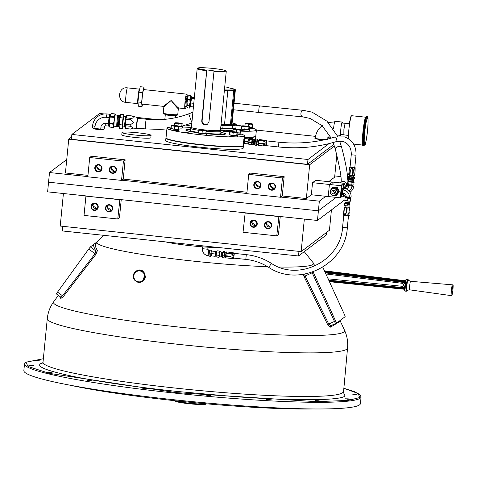 <?xml version="1.0" encoding="UTF-8"?>
<svg xmlns="http://www.w3.org/2000/svg" width="477" height="477" viewBox="0 0 477 477"><rect width="100%" height="100%" fill="white"/><g stroke="black" fill="none" stroke-linecap="round" stroke-linejoin="round"><path stroke-width="0.72" d="M165.68 241.905A34.064 2.91 5.6 0 0 219.7 247.635M94.917 203.625A3.19 3.166 53 0 1 96.533 209.337A3.19 3.166 53 0 1 91.554 207.638A3.19 3.166 53 0 1 94.917 203.625M93.611 203.762A3.19 3.166 -127 0 0 97.248 208.586M109.376 205.158A3.19 3.166 53 0 1 110.986 210.876A3.19 3.166 53 0 1 106.007 209.17A3.19 3.166 53 0 1 109.376 205.158M108.064 205.295A3.19 3.166 -127 0 0 111.701 210.118M253.931 220.493A3.19 3.166 53 0 1 255.547 226.205A3.19 3.166 53 0 1 250.568 224.5A3.19 3.166 53 0 1 253.931 220.493M252.625 220.624A3.19 3.166 -127 0 0 256.262 225.448M268.39 222.026A3.19 3.166 53 0 1 270 227.738A3.19 3.166 53 0 1 265.021 226.032A3.19 3.166 53 0 1 268.39 222.026M267.078 222.163A3.19 3.166 -127 0 0 270.715 226.98M326.566 232.424L326.31 235.012L298.513 255.988L62.404 230.951L62.857 226.331M298.513 255.988L298.966 251.373M331.432 209.916L329.44 230.26L301.148 251.606L60.221 226.05L63.411 193.525M304.338 219.074L301.148 251.606M280.243 216.516L278.473 234.577L276.767 235.865L243.037 232.287L245.172 212.802L317.455 220.463L344.889 199.762M121.236 199.654L119.465 217.709L117.753 218.997L84.024 215.419L85.92 196.119L119.894 199.511L117.753 218.997M87.834 176.609L49.507 172.543L48.559 182.196L318.397 210.816L336.196 197.383L318.397 210.816L48.559 182.196L47.617 191.849L86.164 195.934M119.894 199.511L245.172 212.802M278.902 216.379L276.767 235.865M71.61 137.03L68.736 139.195L309.662 164.75L306.353 198.527L311.356 194.753L325.815 196.285L319.346 201.163L317.455 220.463M85.92 196.119L119.649 199.696M244.934 212.986L278.663 216.558M267.722 228.811A3.649 3.619 53 0 1 265.88 222.276A3.649 3.619 53 0 1 271.574 224.226A3.649 3.619 53 0 1 267.722 228.811M270.542 227.219L266.106 223.957L266.804 222.264M253.269 227.273A3.649 3.619 53 0 1 251.421 220.744A3.649 3.619 53 0 1 257.115 222.693A3.649 3.619 53 0 1 253.269 227.273M256.083 225.687L251.653 222.425L252.351 220.732M108.708 211.943A3.649 3.619 53 0 1 106.866 205.414A3.649 3.619 53 0 1 112.56 207.358A3.649 3.619 53 0 1 108.708 211.943M111.529 210.351L107.092 207.09L107.79 205.402M94.255 210.411A3.649 3.619 53 0 1 92.413 203.876A3.649 3.619 53 0 1 98.101 205.825A3.649 3.619 53 0 1 94.255 210.411M97.075 208.819L92.639 205.557L93.337 203.864M175.208 400.746A15.813 1.353 5.6 0 0 189.095 403.196A15.813 1.353 5.6 0 0 206.106 403.775M175.119 400.734L175.512 401.211A15.234 1.3 5.6 0 0 189.101 403.733A15.234 1.3 5.6 0 0 205.718 404.174L206.195 403.781M220.487 130.173L220.976 131.247A15.204 1.3 -174.4 0 1 220.988 131.312A15.204 1.3 -174.4 0 1 206.374 131.187M225.669 70.775L226.193 71.407A14.596 1.246 -174.4 0 1 226.235 71.514L220.481 130.203A14.596 1.246 -174.4 0 1 204.49 129.887A14.596 1.246 -174.4 0 1 191.426 127.359L197.18 68.67A14.596 1.246 -174.4 0 1 197.245 68.569L197.883 68.05A14.012 1.198 -174.4 0 1 213.171 68.455A14.012 1.198 -174.4 0 1 225.669 70.775A14.012 1.198 -174.4 0 1 214.03 70.918L209.004 121.635L207.561 124.187L204.979 124.908C202.814 124.449 201.741 123.102 201.759 120.866L206.672 70.775A14.596 1.246 -174.4 0 1 197.18 68.67M226.235 71.514A14.596 1.246 -174.4 0 1 213.917 71.544M206.672 70.775L206.791 70.155A14.012 1.198 -174.4 0 1 197.883 68.05M206.791 70.155L202.135 120.586A3.655 3.625 -127 0 0 207.757 124.026M199.177 129.988L198.831 130.31A15.204 1.3 -174.4 0 1 190.717 128.349A15.204 1.3 -174.4 0 1 190.74 128.283L191.432 127.323M207.101 69.916L214.03 70.918M151.072 135.343L150.839 137.758A14.596 1.246 -174.4 0 1 150.762 137.865A14.596 1.246 -174.4 0 1 135.516 137.501A14.596 1.246 -174.4 0 1 121.778 134.908L122.017 132.493A14.596 1.246 -174.4 0 1 122.088 132.385A14.596 1.246 -174.4 0 1 137.34 132.743A14.596 1.246 -174.4 0 1 151.072 135.343A14.596 1.246 -174.4 0 1 151 135.45A14.596 1.246 -174.4 0 1 135.754 135.092A14.596 1.246 -174.4 0 1 122.017 132.493M255.791 136.082A38.929 3.327 -174.4 0 1 255.851 136.309L255.612 138.718A38.929 3.327 -174.4 0 1 255.416 139.01A38.929 3.327 -174.4 0 1 253.901 139.505M255.851 136.309A38.929 3.327 -174.4 0 1 255.654 136.595A38.929 3.327 -174.4 0 1 244.141 137.531M243.353 145.467A38.929 3.327 -174.4 0 1 243.413 145.694A38.929 3.327 -174.4 0 1 243.216 145.98A38.929 3.327 -174.4 0 1 202.552 145.026A38.929 3.327 -174.4 0 1 165.924 138.091A38.929 3.327 -174.4 0 1 166.032 137.889M243.413 145.694L243.175 148.103A38.929 3.327 -174.4 0 1 242.984 148.395A38.929 3.327 -174.4 0 1 202.32 147.435A38.929 3.327 -174.4 0 1 165.686 140.506L165.924 138.091M98.083 171.356A3.19 3.166 -127 0 0 101.452 167.344A3.19 3.166 -127 0 0 96.473 165.638A3.19 3.166 -127 0 0 98.083 171.356M97.397 165.161A3.19 3.166 -127 0 0 101.035 169.979M112.542 172.889A3.19 3.166 -127 0 0 115.905 168.876A3.19 3.166 -127 0 0 110.926 167.177A3.19 3.166 -127 0 0 112.542 172.889M111.851 166.694A3.19 3.166 -127 0 0 115.488 171.517M257.097 188.218A3.19 3.166 -127 0 0 260.46 184.211A3.19 3.166 -127 0 0 255.481 182.506A3.19 3.166 -127 0 0 257.097 188.218M256.405 182.023A3.19 3.166 -127 0 0 260.043 186.847M271.55 189.751A3.19 3.166 -127 0 0 274.919 185.744A3.19 3.166 -127 0 0 269.94 184.039A3.19 3.166 -127 0 0 271.55 189.751M270.864 183.556A3.19 3.166 -127 0 0 274.502 188.379M331.163 138.02L327.8 137.662M315.536 136.362L256.387 130.084M158.555 119.709L137.006 117.425M126.226 116.281L124.056 116.054M120.353 115.661L117.336 115.339M110.414 114.605L109.841 114.546M104.308 113.955L99.663 113.466L71.866 134.442L307.975 159.485L328.981 143.631M307.975 159.485L307.498 164.309L71.389 139.266L71.866 134.442M307.498 164.309L333.864 144.418M309.662 164.75L334.413 146.075M311.356 194.753L312.542 182.685L315.708 180.294L332.576 182.083L329.404 184.474L312.542 182.685M328.689 181.671L334.639 177.182L336.816 155.043M89.706 157.517L123.436 161.095L121.54 180.395L87.81 176.818L89.706 157.517L91.411 156.229L125.141 159.807L123.251 179.108L246.967 192.231M284.155 176.669L282.444 177.957L280.554 197.257L246.824 193.68L248.714 174.379L250.425 173.091L284.155 176.669L282.259 195.969L306.353 198.527M68.736 139.195L65.427 172.972L87.953 175.363M325.815 196.285L328.224 196.542L329.404 184.474L332.576 182.083L344.621 183.359L341.454 185.756L340.268 197.818L341.77 196.685M319.346 201.163L280.798 197.079L282.259 195.969M334.765 175.935L340.936 176.585M347.596 177.295L348.317 177.372M349.355 178.523L347.709 179.763M123.436 161.095L125.141 159.807M49.507 172.543L66.744 159.539M248.714 174.379L282.444 177.957M246.842 193.477L121.784 180.211L123.251 179.108M271.508 190.204A3.649 3.619 53 0 1 269.666 183.675A3.649 3.619 53 0 1 275.354 185.619A3.649 3.619 53 0 1 271.508 190.204M274.329 188.612L269.893 185.356L270.59 183.663M257.049 188.671A3.649 3.619 53 0 1 255.207 182.142A3.649 3.619 53 0 1 260.901 184.086A3.649 3.619 53 0 1 257.049 188.671M259.87 187.079L255.433 183.818L256.131 182.131M112.494 173.342A3.649 3.619 53 0 1 110.652 166.807A3.649 3.619 53 0 1 116.346 168.757A3.649 3.619 53 0 1 112.494 173.342M115.315 171.75L110.879 168.488L111.576 166.795M98.041 171.809A3.649 3.619 53 0 1 96.199 165.275A3.649 3.619 53 0 1 101.887 167.224A3.649 3.619 53 0 1 98.041 171.809M100.856 170.217L96.426 166.956L97.123 165.263M139.373 128.265A6.398 0.549 -174.4 0 1 137.036 128.331M324.229 139.844A6.398 0.549 -174.4 0 1 314.921 138.443A6.398 0.549 -174.4 0 1 314.951 138.396A6.398 0.549 -174.4 0 1 315.249 138.306M93.641 128.45A4.645 0.399 -174.4 0 0 97.791 129.231A4.645 0.399 -174.4 0 0 102.865 129.356A4.645 0.399 -174.4 0 0 102.877 129.333A5.11 0.435 -174.4 0 1 103.324 129.553A5.11 0.435 -174.4 0 1 103.3 129.595A5.11 0.435 -174.4 0 1 97.964 129.464A5.11 0.435 -174.4 0 1 93.152 128.557A5.11 0.435 -174.4 0 1 93.182 128.522A5.11 0.435 -174.4 0 1 93.629 128.42A4.645 0.399 -174.4 0 0 93.641 128.45L93.414 128.045M236.127 125.534L239.585 126L236.103 125.785M244.17 137.239A38.858 3.321 5.6 0 0 255.803 136.017L256.393 130.03A38.858 3.321 5.6 0 0 252.888 128.277M220.517 129.839A38.858 3.321 5.6 0 0 233.038 130.793M240.629 131.157A38.858 3.321 5.6 0 0 256.393 130.03M241.952 126A38.858 3.321 5.6 0 0 236.169 125.105M185.917 125.04A38.858 3.321 5.6 0 0 191.545 126.149M236.133 125.493L239.967 126.035L236.097 125.827M190.615 129.368A19.986 1.705 5.6 0 0 185.768 130.09A19.986 1.705 5.6 0 0 198.277 132.827M186.03 132.236L183.776 132.195L187.866 132.594L186.03 132.236M225.669 131.354L223.421 131.306L225.257 131.664L227.511 131.712L225.669 131.354M220.553 130.328A38.858 3.321 -174.4 0 1 229.896 131.718M240.807 133.989A38.858 3.321 -174.4 0 1 244.313 135.742A38.858 3.321 -174.4 0 1 201.747 134.89A38.858 3.321 -174.4 0 1 166.974 128.158A38.858 3.321 -174.4 0 1 171.213 127.085M166.974 128.158L166.026 137.811A38.858 3.321 5.6 0 0 200.805 144.543A38.858 3.321 5.6 0 0 243.371 145.396L243.622 142.838M206.577 133.757A19.986 1.705 5.6 0 0 225.502 133.983A19.986 1.705 5.6 0 0 220.887 132.332M182.464 127.025A38.858 3.321 -174.4 0 1 191.337 127.46M225.71 131.324L227.887 131.747L223.045 131.27L225.71 131.324M186.066 132.212L188.242 132.63L183.401 132.159L186.066 132.212M243.455 142.814L243.401 141.001M243.795 140.703L243.854 138.896M221.06 124.312A4.865 0.417 5.6 0 0 224.518 124.473L230.427 124.342A4.865 0.417 5.6 0 0 231.315 124.229L232.031 123.686A4.865 0.417 5.6 0 0 232.055 123.65A4.865 0.417 5.6 0 0 232.037 123.615M221 124.891L232.049 124.795C236.097 124.694 236.717 124.229 233.909 123.394L232.132 122.905M220.63 128.665A4.573 0.394 5.6 0 0 222.765 128.742L232.144 128.593A18.251 1.556 5.6 0 0 235.882 128.021L236.193 124.879A18.251 1.556 5.6 0 1 232.454 125.451L232.144 128.593M361.089 396.936L359.908 394.652L354.602 391.742L343.613 388.177L358.227 393.537L359.724 397.55L348.317 400.412L316.233 401.658L176.132 392.619L49.381 373.378L27.994 366.467L25.955 362.18L43.347 358.746L25.543 362.299L24.506 363.933L23.85 370.587A169.102 14.441 -174.4 0 0 175.196 399.881A169.102 14.441 -174.4 0 0 360.439 403.59L361.089 396.936A169.102 14.441 -174.4 0 1 360.278 398.164A169.102 14.441 -174.4 0 1 175.846 393.221A169.102 14.441 -174.4 0 1 24.506 363.933M43.025 362.58L40.587 363.707C36.145 366.652 47.36 370.963 74.233 376.645C101.184 382.041 135.504 386.972 177.188 391.456L234.445 396.602C253.985 398.033 272.272 398.999 289.312 399.487C322.869 400.203 341.454 399.052 345.074 396.035L343.273 392.058M312.626 408.95A150.851 12.885 -174.4 0 1 176.788 400.913A150.851 12.885 -174.4 0 1 69.708 385.13M142.784 281.317L142.283 281.615M142.027 281.74L141.586 281.919M141.264 282.026L140.852 282.134M140.459 282.205L140.101 282.241M135.975 271.246L140.375 269.946L145.02 274.466L142.569 281.502L138.396 282.611L134.478 279.874M134.353 279.641L134.162 279.254M58.349 295.358L53.722 301.72A146.278 12.497 5.6 0 0 184.396 327.663A146.278 12.497 5.6 0 0 343.935 331.938A146.278 12.497 5.6 0 0 344.513 330.233L340.179 320.866L339.284 321.874L330.448 327.139L327.651 324.569L304.016 276.547L303.336 274.347M37.462 360.851L35.149 360.403L40.295 360.91L37.462 360.851M31.088 365.662L28.775 365.215L31.607 365.275L33.921 365.722L31.088 365.662M49.298 372.662L46.99 372.215L52.13 372.722L49.298 372.662M89.33 380.789L87.017 380.342L89.849 380.396L92.156 380.843L89.33 380.789M145.08 388.803L142.766 388.356L145.598 388.409L147.906 388.856L145.08 388.803M208.061 395.481L205.748 395.034L210.894 395.54L208.061 395.481M268.688 399.809L266.381 399.362L271.52 399.869L268.688 399.809M317.736 401.133L315.422 400.686L318.254 400.74L320.568 401.193L317.736 401.133M347.727 399.243L345.414 398.796L348.246 398.855L350.559 399.303L347.727 399.243M354.101 394.437L351.787 393.984L356.933 394.491L354.101 394.437M97.481 241.553L94.506 243.801L96.133 243.55C94.667 244.069 95.096 246.436 97.409 250.646L95.841 254.468L63.358 296.539L60.776 298.542L60.007 296.581M95.841 254.468L95.054 253.728L95.817 250.926C93.438 246.621 92.997 244.242 94.506 243.801L90.362 246.925L88.698 249.066L56.286 293.826M313.115 271.854A2.433 0.298 65.6 0 0 313.306 272.272L312.202 272.772A2.433 0.298 65.6 0 1 311.976 272.248A2.433 0.298 65.6 0 0 312.202 272.772L334.455 321.432A2.433 0.298 65.6 0 0 335.707 323.466A2.433 0.298 65.6 0 0 335.713 323.46A2.433 0.298 65.6 0 0 335.713 323.46L330.919 325.63A1.169 1.085 -118.5 0 0 330.877 325.654L330.877 325.654A1.169 1.085 -118.5 0 0 330.448 327.139M90.362 246.925L95.817 250.926A1.169 1.115 148.3 0 0 97.409 250.646M304.702 274.12L305.071 276.004L304.016 276.547M313.306 272.272L335.558 320.932L334.455 321.432L312.202 272.772L305.071 276.004L328.742 324.02L327.651 324.569M335.558 320.932A2.433 0.298 65.6 0 0 336.804 322.965L335.713 323.46A2.433 0.298 65.6 0 1 334.455 321.432L328.742 324.02L330.877 325.654M60.668 297.052A1.169 1.133 -25.2 0 1 60.901 297.38A1.169 1.133 -25.2 0 1 60.907 297.38A1.169 1.133 -25.2 0 1 60.776 298.542M60.901 297.38L60.531 296.938L62.553 295.788L63.358 296.539M57.461 292.055L62.553 295.788L95.054 253.728L88.698 249.066M96.271 243.21L94.506 243.801M240.372 132.737A4.245 0.364 -174.4 0 1 240.909 132.97A4.245 0.364 -174.4 0 1 237.29 132.976M237.17 134.18A4.245 0.364 5.6 0 0 240.79 134.174L240.909 132.97M236.956 135.313A4.245 0.364 -174.4 0 1 237.492 135.546A4.245 0.364 -174.4 0 1 232.842 135.456A4.245 0.364 -174.4 0 1 229.038 134.717A4.245 0.364 -174.4 0 1 229.503 134.597M229.038 134.717L228.918 135.921A4.245 0.364 5.6 0 0 232.722 136.66A4.245 0.364 5.6 0 0 237.373 136.75L237.492 135.546M206.04 133.5A4.245 0.364 -174.4 0 1 206.577 133.739A4.245 0.364 -174.4 0 1 201.92 133.643A4.245 0.364 -174.4 0 1 198.122 132.91A4.245 0.364 -174.4 0 1 198.587 132.791M198.122 132.91L198.003 134.115A4.245 0.364 5.6 0 0 201.807 134.848A4.245 0.364 5.6 0 0 206.458 134.943L206.577 133.739M178.535 129.118A4.245 0.364 -174.4 0 1 179.072 129.35A4.245 0.364 -174.4 0 1 174.421 129.255A4.245 0.364 -174.4 0 1 170.617 128.522A4.245 0.364 -174.4 0 1 171.082 128.402M170.617 128.522L170.498 129.726A4.245 0.364 5.6 0 0 174.302 130.465A4.245 0.364 5.6 0 0 178.953 130.555L179.072 129.35M181.946 126.542A4.245 0.364 -174.4 0 1 182.488 126.775A4.245 0.364 -174.4 0 1 178.869 126.781M178.75 127.985A4.245 0.364 5.6 0 0 182.369 127.979L182.488 126.775M252.482 127.031A4.245 0.364 -174.4 0 1 252.983 127.258A4.245 0.364 -174.4 0 1 249.465 127.27M249.346 128.48A4.245 0.364 5.6 0 0 252.87 128.462L252.983 127.258M249.066 129.607A4.245 0.364 -174.4 0 1 249.572 129.833A4.245 0.364 -174.4 0 1 244.916 129.744A4.245 0.364 -174.4 0 1 241.118 129.005A4.245 0.364 -174.4 0 1 241.487 128.897M241.118 129.005L240.998 130.209A4.245 0.364 5.6 0 0 244.796 130.948A4.245 0.364 5.6 0 0 249.453 131.038L249.572 129.833M190.746 123.442A4.245 0.364 -174.4 0 1 191.152 123.638A4.245 0.364 -174.4 0 1 189.81 123.77M186.734 124.789A4.245 0.364 5.6 0 0 191.033 124.843L191.152 123.638M341.204 134.448A6.714 0.62 -83.9 0 1 340.775 135.408A6.714 0.62 -83.9 0 1 340.811 129.237A6.714 0.62 -83.9 0 1 342.194 122.052L334.967 121.283A6.714 0.62 96.1 0 0 333.584 128.468A6.714 0.62 96.1 0 0 333.53 129.028M342.194 122.052A6.714 0.62 -83.9 0 1 342.408 123.078M362.848 145.086A14.012 1.288 -83.9 0 1 362.919 132.212A14.012 1.288 -83.9 0 1 362.925 132.141A14.012 1.288 -83.9 0 1 365.805 117.217M364.75 132.403L364.762 132.332C365.328 125.821 366.247 120.86 367.523 117.443C368.268 119.387 368.286 123.668 367.558 130.287L367.552 130.364C366.986 136.869 366.062 141.83 364.792 145.246C364.04 143.309 364.029 139.028 364.75 132.403M343.863 134.824L343.893 129.488L345.086 123.269M110.205 115.285A5.169 0.477 96.1 0 0 109.299 120.633A5.169 0.477 96.1 0 0 109.161 125.165M110.175 115.374L109.752 115.327A4.877 0.447 96.1 0 0 108.75 120.55A4.877 0.447 96.1 0 0 108.72 125.028L109.144 125.069M109.913 115.345L109.817 114.259L107.021 113.967A13.267 13.159 -127 0 0 92.598 125.725L92.395 127.753L94.834 128.456L100.742 129.082L104.213 129.005L104.415 126.977A1.33 1.324 53 0 1 105.864 125.797L108.655 126.095L108.911 125.046M92.598 125.725L95.03 126.429L94.834 128.456M100.742 129.082L100.939 127.055L104.415 126.977M95.03 126.429A10.285 10.202 53 0 1 106.216 117.312L109.006 117.61L108.428 123.525L105.632 123.233A4.317 4.281 -127 0 0 100.939 127.055M109.817 114.259L109.006 117.61M108.428 123.525L108.655 126.095M332.266 183.866L333.334 183.889L332.266 183.866M341.556 184.116L342.617 184.14L341.556 184.116M340.268 197.818L328.224 196.542L329.404 184.474L341.454 185.756M344.495 184.653L344.621 183.359M343.327 188.057L343.44 187.592M343.655 187.616L343.661 188.284M342.474 188.683L342.748 188.01M341.317 193.847L341.329 191.432L341.866 188.618L341.908 190.424M335.629 192.171A1.902 1.89 53 0 1 332.821 193.62A1.902 1.89 53 0 1 332.6 190.454A1.902 1.89 53 0 1 335.629 192.171M333.495 190.09A1.902 1.89 -127 0 0 335.486 192.726M330.418 191.617A3.357 3.333 53 0 1 334.073 188.642A3.357 3.333 53 0 1 337.072 192.32A3.357 3.333 53 0 1 333.417 195.302A3.357 3.333 53 0 1 330.418 191.617M337.388 192.332A3.649 3.619 -127 0 0 331.575 189.035A3.649 3.619 -127 0 0 332.004 195.111A3.649 3.619 -127 0 0 337.388 192.332M335.975 194.86L336.702 194.312A3.649 3.619 -127 0 0 336.273 188.23A3.649 3.619 -127 0 0 332.308 188.481L331.575 189.035M334.937 195.403L336.38 195.558L339.028 191.873L337.15 187.717L332.63 187.234L329.983 190.919L330.185 191.36M336.38 195.558L339.266 191.694L337.394 187.533L332.63 187.234M343.458 184.545L343.136 187.556M343.124 187.562L344.728 187.723L345.068 184.766M344.99 187.509L345.241 184.981L344.728 187.723M343.446 184.539L345.259 184.981M345.02 187.217L344.972 185.857M345.253 185.678L345.002 186.608M341.657 193.883L341.443 196.649L343.035 196.816L343.148 194.562M343.607 194.64L343.035 196.816M343.309 196.596L343.416 194.598M343.559 194.628L343.339 196.333L343.291 194.944M343.571 194.765L343.321 195.695M352.503 185.404L352.455 185.887L350.446 185.851L348.8 185.529L348.848 185.046M348.568 184.885L352.807 185.303M349.975 192.183A8.026 7.966 -127 0 0 353.743 186.179L352.479 185.672M353.743 186.179L351.907 186.221A6.445 6.398 53 0 1 349.051 190.937M351.907 186.221L353.755 186.042M348.818 185.35L347.5 185.38L348.788 185.75L351.919 186.084M348.788 185.75L348.776 185.887A3.285 3.261 -127 0 1 345.932 188.797M344.573 187.711L344.412 188.379M345.133 186.972L345.628 187.026A1.705 1.693 -127 0 0 347.483 185.511L347.5 185.38M346.099 196.959L346.063 197.317L347.709 197.639L349.719 197.675L349.76 197.281M349.73 197.585L346.069 197.228M342.629 189.995L343.058 188.224L343.923 188.314A8.026 7.966 53 0 1 351.09 197.114L349.236 197.293L344.829 196.452L346.123 196.828A3.285 3.261 -127 0 0 343.19 193.221L342.319 193.131L342.629 189.995L343.494 190.09A6.445 6.398 53 0 1 349.253 197.156L351.09 197.114M347.763 197.061L349.236 197.293M349.778 197.096L348.788 196.858M342.319 193.131L342.438 194.491L343.309 194.58A1.705 1.693 53 0 1 344.829 196.452M198.617 132.451A15.497 1.324 -174.4 0 1 190.222 130.442A15.497 1.324 -174.4 0 1 190.532 130.215M206.571 133.709A19.479 1.664 5.6 0 0 225.031 133.852A19.479 1.664 5.6 0 0 220.881 132.403M220.803 133.184A15.497 1.324 -174.4 0 1 221.072 133.465A15.497 1.324 -174.4 0 1 206.159 133.333M190.609 129.434A19.479 1.664 5.6 0 0 186.257 130.054A19.479 1.664 5.6 0 0 198.438 132.803M249.077 139.29L248.475 139.23L248.034 141.508L248.022 143.464L248.63 143.529M248.606 139.242L248.624 138.825L248.344 139.04L247.968 141.556L247.873 143.863L248.177 143.482M248.344 139.04L244.683 138.652L244.307 141.168L247.968 141.556M248.624 138.825L244.683 138.652M247.873 143.863L244.212 143.476L244.307 141.168M211.424 250.288L209.594 250.097L208.95 256.143L210.78 256.34L210.798 253.543L211.424 250.288L211.52 251.373M211.108 255.296L210.78 256.34M216.463 251.743L215.854 251.677L215.419 253.955L215.407 255.91L216.009 255.976M215.992 251.689L216.009 251.272L215.729 251.486L215.348 254.008L215.252 256.31L215.562 255.928M215.729 251.486L212.068 251.099L211.687 253.615L215.348 254.008M216.009 251.272L212.068 251.099M215.252 256.31L211.591 255.922L211.687 253.615M165.34 114.271L165.304 114.563A5.11 0.435 5.6 0 0 165.304 114.569A5.11 0.435 5.6 0 0 169.878 115.452A5.11 0.435 5.6 0 0 175.47 115.565L175.262 117.741M178.374 108.41L178.881 107.999L184.981 108.643A7.298 0.674 -83.9 0 1 185.016 101.941A7.298 0.674 -83.9 0 1 185.034 101.78A7.298 0.674 -83.9 0 1 186.519 94.13L143.732 89.587A7.298 0.674 96.1 0 0 142.229 97.397A7.298 0.674 96.1 0 0 142.194 104.105L163.325 106.347L163.844 106.985L163.247 113.097A7.298 0.626 5.6 0 0 170.116 114.397A7.298 0.626 5.6 0 0 177.736 114.575A7.298 0.626 5.6 0 0 177.754 114.563A7.298 0.626 5.6 0 0 177.778 114.522L178.332 108.5C178.261 109.155 175.864 106.478 171.142 100.468C176.317 106.109 178.923 108.613 178.97 107.981L178.332 108.5M163.361 106.323L171.142 100.468L163.879 106.967M142.599 104.147L142.009 106.598L141.633 102.37L142.587 92.616L143.917 87.1L144.143 89.634M186.221 106.413L185.654 101.953L187.264 96.569M143.917 87.1L140.256 86.707L138.926 92.228L142.587 92.616M138.926 92.228L137.966 101.977L141.633 102.37M137.966 101.977L138.342 106.21L142.009 106.598M137.835 117.664L138.181 118.356A5.229 0.483 -83.9 0 0 137.018 123.006A5.229 0.483 -83.9 0 0 137.143 128.033L136.666 128.635A5.515 0.507 -83.9 0 1 136.75 122.971A5.515 0.507 -83.9 0 1 137.835 117.664L131.765 115.911A6.618 0.608 96.1 0 0 131.759 115.911A6.618 0.608 96.1 0 0 131.694 115.935C135.033 117.121 134.806 117.938 131.014 118.379A6.618 0.608 96.1 0 0 130.799 119.703L133.524 122.613L130.239 124.885L125.391 124.372A6.618 0.608 96.1 0 0 125.32 125.749L125.439 128.486A6.618 0.608 96.1 0 0 125.517 128.557L130.364 129.076A6.618 0.608 96.1 0 0 130.37 129.076A6.618 0.608 96.1 0 1 130.281 128.999L125.439 128.486L124.771 126.954A5.169 0.477 96.1 0 1 124.926 121.724A5.169 0.477 96.1 0 1 125.85 116.811L126.852 115.422L126.172 117.867A6.618 0.608 96.1 0 0 125.952 119.19L125.368 121.748L125.391 124.372M131.759 115.911L126.912 115.398A6.618 0.608 96.1 0 0 126.852 115.422L131.694 115.935M125.892 116.746L124.002 116.549A5.169 0.477 96.1 0 0 123 121.516A5.169 0.477 96.1 0 0 122.917 126.828L124.801 127.025M124.086 116.555L123.919 114.677L123 117.968L122.243 124.95L119.131 124.616L119.292 128.307L122.41 128.635L122.994 126.834M123.919 114.677L120.806 114.343L119.882 117.634L119.131 124.616M119.971 117.181L119.566 117.139A4.114 0.382 96.1 0 0 118.767 121.092A4.114 0.382 96.1 0 0 118.695 125.32L119.113 125.362M119.006 125.35A5.301 0.489 -83.9 0 1 118.582 126.5A5.301 0.489 -83.9 0 1 118.66 121.057A5.301 0.489 -83.9 0 1 119.703 115.959A5.301 0.489 -83.9 0 1 119.87 117.169M119.703 115.959L118.964 115.672A5.509 0.507 96.1 0 0 118.755 115.959L117.92 115.869A5.509 0.507 -83.9 0 1 118.129 115.583A5.509 0.507 -83.9 0 1 118.23 115.786M117.109 126.357A5.509 0.507 -83.9 0 1 116.966 126.536A5.509 0.507 -83.9 0 1 116.811 126.125L117.646 126.208A5.509 0.507 -83.9 0 1 117.628 126.059L116.793 125.97A5.509 0.507 -83.9 0 1 116.847 123.161L117.682 123.251A5.509 0.507 -83.9 0 1 117.706 122.899L116.871 122.81A5.509 0.507 -83.9 0 1 117.05 120.878A5.509 0.507 -83.9 0 1 117.288 118.97A5.509 0.507 -83.9 0 1 117.336 118.63A5.509 0.507 -83.9 0 1 117.873 116L118.707 116.09A5.509 0.507 -83.9 0 1 118.755 115.959M118.707 116.09A5.509 0.507 96.1 0 0 118.171 118.719L117.336 118.63A5.319 0.489 96.1 0 1 117.861 116.191L117.873 116A5.509 0.507 -83.9 0 1 117.92 115.869M118.105 119.161L117.288 118.97L118.123 119.059A5.509 0.507 -83.9 0 1 118.171 118.719M118.123 119.059A5.509 0.507 96.1 0 0 117.885 120.967A5.509 0.507 96.1 0 0 117.706 122.899M117.294 119.071A5.319 0.489 96.1 0 0 117.068 120.884A5.319 0.489 96.1 0 0 116.895 122.72L117.712 122.81M118.129 115.583L115.452 114.76A6.046 0.555 96.1 0 0 114.271 120.574A6.046 0.555 96.1 0 0 114.182 126.781L116.966 126.536M115.494 114.772L115.13 113.967A6.821 0.626 -83.9 0 0 115.082 113.937A6.821 0.626 -83.9 0 1 115.082 113.937L114.253 116.835A6.821 0.626 96.1 0 0 114.152 117.455L114.241 120.568L113.49 123.591L109.597 123.179A6.821 0.626 96.1 0 0 109.561 123.823L109.704 127.067A6.821 0.626 96.1 0 0 109.752 127.091A6.821 0.626 96.1 0 0 109.77 127.091L113.627 127.496M114.253 116.835L110.36 116.418L111.171 113.526A6.821 0.626 -83.9 0 1 111.189 113.526L115.082 113.937L111.171 113.526L110.521 114.379A5.98 0.549 96.1 0 0 109.454 120.061A5.98 0.549 96.1 0 0 109.281 126.119L109.704 127.067L113.598 127.478A6.821 0.626 -83.9 0 0 113.645 127.502A6.821 0.626 -83.9 0 0 113.663 127.502L114.218 126.775M110.36 116.418A6.821 0.626 96.1 0 0 110.259 117.044L109.507 120.067L109.597 123.179M114.152 117.455L110.259 117.044M113.49 123.591A6.821 0.626 96.1 0 0 113.454 124.241L109.561 123.823M113.454 124.241L113.598 127.478M116.847 123.161A5.509 0.507 -83.9 0 1 116.871 122.81L116.895 122.72M116.865 123.161A5.319 0.489 96.1 0 0 116.823 125.785L116.793 125.97A5.509 0.507 96.1 0 0 116.811 126.125M118.803 115.845L118.099 115.774A5.319 0.489 96.1 0 0 117.986 115.875M118.654 116.275L117.861 116.191M116.823 125.785L117.616 125.868M116.865 126.131A5.319 0.489 96.1 0 0 116.978 126.345L117.682 126.423M117.682 123.251A5.509 0.507 96.1 0 0 117.628 126.059M117.646 126.208A5.509 0.507 96.1 0 0 117.807 126.626L118.582 126.5M123 117.968L119.882 117.634M122.243 124.95L122.41 128.635M131.014 118.379L126.172 117.867M130.799 119.703L125.952 119.19M130.239 124.885A6.618 0.608 96.1 0 0 130.161 126.262L125.32 125.749M130.161 126.262C133.763 127.544 133.804 128.456 130.281 128.999M194.348 97.576L192.153 97.344L191.11 100.689A4.257 0.394 -83.9 0 1 191.635 97.994A4.257 0.394 -83.9 0 1 191.647 97.97L191.635 97.994M191.7 97.845L191.599 98.381L194.24 98.661M191.11 100.689L190.758 104.827A4.257 0.394 -83.9 0 1 191.11 100.689M190.758 104.827L190.794 105.942A4.257 0.394 -83.9 0 1 190.758 104.827M193.781 103.336L190.973 103.032M193.429 106.926L190.895 106.657M349.689 167.171L354.906 167.475L355.15 167.707L354.345 167.797L349.689 167.171L349.319 169.132L349.778 167.242M348.389 176.639L349.438 176.997L349.289 178.511L348.24 178.154L348.389 176.639L349.456 176.597L349.575 175.423L353.66 175.81M354.566 175.405L355.109 170.82L354.566 175.405L352.42 175.381L352.867 170.832L353.368 170.861L352.926 175.411M349.319 169.132L348.681 174.743L352.42 175.381M349.456 176.615L353.546 177.015L353.66 175.822M349.438 176.997L352.533 177.349L354.578 177.337L353.523 176.979M349.289 178.511L354.429 178.857L354.578 177.337M352.789 179.203L349.766 178.905M349.778 178.803L352.038 179.358L353.552 179.316L352.801 179.102M348.997 178.869L348.854 179.251L353.624 179.716L353.684 181.862M348.854 179.251L348.788 179.93L353.552 180.395M348.377 181.343L353.713 181.886M348.043 184.706L353.791 185.046M351.782 185.04L352.05 182.262L354.095 182.256L353.821 185.028L348.138 184.754L347.638 184.331L347.906 181.552L348.347 181.355M354.095 182.256L353.773 181.928M348.687 184.688L348.961 181.91L352.05 182.262M347.906 181.552L348.961 181.91M348.138 184.754L347.638 184.331M352.384 178.863L352.533 177.349M348.681 174.743L349.086 175.047M349.528 175.029L349.975 170.48L350.38 170.551L349.933 175.101M355.109 170.82L355.15 167.707M354.638 167.797L355.007 170.855M353.368 170.861L354.345 167.797M352.145 167.648L352.867 170.832M350.38 170.551L351.704 167.6M349.927 167.296L349.975 170.48M266.267 145.95L266.285 142.885L263.095 143.571L263.054 144.084L258.51 143.601L258.552 143.088L263.095 143.571M258.051 143.905L258.123 144.459L256.918 144.328L257.347 140.244L258.54 140.375L258.051 143.905M258.498 145.324L263.077 145.926L258.498 145.324L258.51 143.601M257.377 140.286L257.347 139.206L256.972 140.125L256.584 143.183L256.572 145.33L256.948 144.418M257.347 139.206L255.833 139.045L255.07 143.022L255.058 145.169L256.572 145.33M254.736 143.559L255.058 140.542M255.165 140.554L255.1 139.767L254.861 140.488L254.849 143.571M255.1 139.767L254.718 139.624L254.474 140.381L254.217 144.388L252.077 144.43M254.718 139.624L254.038 139.552L253.8 140.31L253.537 144.316M252.637 139.135L252.035 144.459M249.262 138.771L248.624 143.368L248.887 144.519L248.899 142.373L251.677 142.665L251.665 144.811L252.041 143.899L251.665 144.811L248.887 144.519M252.44 138.688L252.065 139.6L249.292 139.308L249.668 138.396L252.44 138.688L252.619 139.099M248.899 142.373L249.668 138.396M252.065 139.6L251.677 142.665M256.972 140.125L255.457 139.964M256.584 143.183L255.07 143.022M258.552 140.375L258.993 139.737M258.862 140.632L258.939 140.238L263.477 140.721L263.405 141.109L258.862 140.632L258.552 143.088M266.285 142.885L266.786 140.548L259.238 139.505L258.939 140.238L259.238 139.505M263.405 141.109L266.339 142.444M266.667 140.739L263.477 140.721M265.319 140.262L266.721 140.614M263.077 145.926L266.166 145.968M266.112 145.419L263.042 145.807M263.054 144.084L266.112 145.115M344.191 207.423L343.428 214.966L344.621 215.234L343.744 211.967L344.466 207.489L344.018 212.038M345.044 205.641L349.104 206.034L349.003 207.221L344.913 206.815L344.167 207.203M349.641 207.674L348.931 212.509L349.641 207.948M348.776 204.043L349.951 204.251L349.832 206.04L347.125 205.915L344.382 205.515L344.501 203.727L345.753 203.745M349.981 204.526L344.501 203.727M344.954 202.916L349.719 203.381L349.575 203.757L347.322 203.727L345.02 203.309L345.02 202.23M349.999 197.83L345.759 197.418M349.719 203.375L349.784 202.701L345.02 202.236L344.865 200.745M349.784 202.701L350.231 201.276L344.865 200.734M350.005 197.74L345.771 197.329M350.512 197.895L350.315 201.127L347.608 201.002L347.876 198.223L350.589 198.349M345.109 197.55L344.865 200.602L345.145 197.442M347.608 201.002L344.835 200.328M345.139 197.824L347.876 198.223M346.499 205.849L347.644 205.963L347.125 205.915L347.274 204.4M344.382 205.515L344.531 204.001M347.828 205.975L346.308 205.825M346.666 207.811L347.202 207.859L346.755 212.408L346.219 212.354L346.666 207.811L344.466 207.489M349.379 207.96L347.202 207.859M344.621 215.234L347.351 215.515L346.755 212.408M346.219 212.354L345.014 215.294M347.351 215.515L348.884 215.473L349.194 212.498M348.931 212.509L347.733 215.532M348.878 215.491L348.878 215.491C351.263 215.944 342.188 215.312 343.428 214.966L343.744 211.967M234.356 253.382L233.587 258.456L234.165 252.995L231.804 252.536L234.082 253.108M225.937 252.822L225.502 256.906L224.297 256.775L224.232 256.328L224.733 252.691L225.919 252.822M226.211 253.257L226.289 252.84L230.832 253.323L230.755 253.74L226.211 253.257L225.728 257.025L225.895 257.836L230.48 258.397L225.895 257.836M231.804 252.536L226.605 251.928L225.901 252.846M226.605 251.928L226.289 252.84M224.762 252.697L224.715 251.612L224.321 252.75L223.969 257.824L222.455 257.663L222.711 253.18M224.715 251.612L223.2 251.451L222.807 252.589L222.437 255.696L223.951 255.857M222.121 256.006L222.443 252.989M222.55 253.001L222.479 252.22L222.216 253.066L222.228 256.018M222.479 252.22L222.103 252.071L221.835 252.959L221.602 256.835L219.456 256.876M222.103 252.071L221.423 251.999L221.155 252.888L220.917 256.763M220.022 251.582L219.39 256.978L219.062 257.3L219.044 255.332L219.414 252.226L216.641 251.934L217.029 250.795L219.808 251.093L219.414 252.226M216.647 251.218L216.063 256.495L216.29 257.008L219.062 257.3M216.29 257.008L216.039 256L216.641 251.934M216.624 251.242L217.029 250.795M216.266 255.04L219.044 255.332M220.004 251.546L219.808 251.093M222.807 252.589L224.321 252.75M223.969 257.824L224.363 256.686M225.913 255.755L230.457 256.232L230.421 256.733L225.883 256.25M230.48 258.397L233.587 258.456M233.497 257.991L230.439 258.313M230.421 256.733L233.492 257.711M233.641 255.535L230.457 256.232M230.755 253.74L233.694 255.094M234.022 253.269L230.832 253.323M252.405 127.073L252.393 127.198A3.649 0.31 -174.4 0 1 250.127 127.27A3.649 0.31 -174.4 0 1 249.465 127.222M252.083 127.246L252.345 124.592L250.431 124.151A3.649 0.31 -174.4 0 1 246.836 123.758L248.457 124.354L250.431 124.151A3.649 0.31 5.6 0 0 252.661 124.121L252.655 126.942L249.483 127.079M245.476 123.328L245.148 123.805L246.836 123.758A3.649 0.31 -174.4 0 1 245.464 123.334A3.649 0.31 -174.4 0 1 245.476 123.328A3.649 0.31 -174.4 0 1 247.694 123.304A3.649 0.31 -174.4 0 1 251.29 123.698A3.649 0.31 -174.4 0 1 252.661 124.032A3.649 0.31 -174.4 0 1 252.661 124.121L252.917 124.294M252.345 124.592L252.661 124.121M244.939 125.928L245.148 123.805M248.261 126.339L248.457 124.354M240.313 132.791L240.402 130.304L238.536 129.875A3.649 0.31 -174.4 0 1 234.917 129.494L236.61 130.09L238.536 129.875A3.649 0.31 5.6 0 0 240.605 129.816L240.313 132.91A3.649 0.31 -174.4 0 1 238.232 132.988A3.649 0.31 -174.4 0 1 237.296 132.922M240.14 132.952L237.307 132.791M233.509 129.219L233.164 129.547L234.917 129.494A3.649 0.31 -174.4 0 1 233.366 129.058A3.649 0.31 -174.4 0 1 233.396 129.04A3.649 0.31 -174.4 0 1 235.435 129.005A3.649 0.31 -174.4 0 1 239.055 129.38A3.649 0.31 -174.4 0 1 240.581 129.744A3.649 0.31 -174.4 0 1 240.605 129.816L240.748 129.977M240.402 130.304L240.605 129.816M232.955 131.646L233.164 129.547M236.413 132.093L236.61 130.09M190.561 123.507L190.556 123.579A3.649 0.31 -174.4 0 1 190.049 123.686M248.988 129.649L248.976 129.774A3.649 0.31 -174.4 0 1 246.925 129.857A3.649 0.31 -174.4 0 1 243.115 129.452A3.649 0.31 -174.4 0 1 241.714 129.07M249.501 126.87L249.244 129.517L244.784 129.577L241.475 129.034L241.732 126.381L243.419 126.333A3.649 0.31 -174.4 0 1 242.054 125.91A3.649 0.31 -174.4 0 1 242.06 125.904A3.649 0.31 -174.4 0 1 244.278 125.88A3.649 0.31 -174.4 0 1 247.879 126.274A3.649 0.31 -174.4 0 1 249.244 126.608A3.649 0.31 -174.4 0 1 249.244 126.697A3.649 0.31 -174.4 0 1 247.02 126.727L248.928 127.168L249.501 126.87L249.244 126.697M243.419 126.333A3.649 0.31 5.6 0 0 247.02 126.727L245.041 126.93L243.419 126.333M242.06 125.904L241.732 126.381M244.784 129.577L245.041 126.93M248.672 129.822L248.928 127.168M236.914 135.355L236.896 135.486A3.649 0.31 -174.4 0 1 234.94 135.575A3.649 0.31 -174.4 0 1 231.196 135.188A3.649 0.31 -174.4 0 1 229.64 134.794M237.331 132.552L236.729 135.528L232.937 135.313L229.485 134.77L229.747 132.123L231.5 132.069A3.649 0.31 -174.4 0 1 229.95 131.634A3.649 0.31 -174.4 0 1 229.986 131.616A3.649 0.31 -174.4 0 1 232.019 131.58A3.649 0.31 -174.4 0 1 235.638 131.956A3.649 0.31 -174.4 0 1 237.17 132.32A3.649 0.31 -174.4 0 1 237.194 132.391A3.649 0.31 -174.4 0 1 235.125 132.451L236.986 132.88L237.194 132.391M231.5 132.069A3.649 0.31 5.6 0 0 235.125 132.451L233.193 132.666L231.5 132.069M230.093 131.795L229.747 132.123M232.937 135.313L233.193 132.666M236.729 135.528L236.986 132.88M205.975 133.655A3.649 0.31 -174.4 0 1 205.981 133.679A3.649 0.31 -174.4 0 1 205.969 133.703A3.649 0.31 -174.4 0 1 202.302 133.632A3.649 0.31 -174.4 0 1 198.724 132.988M206.416 130.746L205.808 133.721L198.569 132.964L198.831 130.31L200.584 130.263L202.278 130.853L204.204 130.638A3.649 0.31 -174.4 0 1 200.584 130.263A3.649 0.31 5.6 0 1 199.034 129.827A3.649 0.31 -174.4 0 1 199.064 129.804A3.649 0.31 -174.4 0 1 201.103 129.768A3.649 0.31 -174.4 0 1 204.722 130.149A3.649 0.31 -174.4 0 1 206.249 130.513A3.649 0.31 -174.4 0 1 206.273 130.585A3.649 0.31 -174.4 0 1 204.204 130.638L206.07 131.068L206.273 130.585M205.808 133.721L206.07 131.068M202.015 133.506L202.278 130.853M178.487 129.16L178.476 129.291A3.649 0.31 -174.4 0 1 176.395 129.368A3.649 0.31 -174.4 0 1 171.219 128.599M171.672 125.6L171.529 125.439A3.649 0.31 5.6 0 1 171.565 125.421A3.649 0.31 5.6 0 1 173.598 125.385A3.649 0.31 -174.4 0 1 177.217 125.761A3.649 0.31 -174.4 0 1 178.744 126.125A3.649 0.31 -174.4 0 1 178.768 126.196L178.309 129.333L174.51 129.118L171.064 128.575L171.326 125.928L173.079 125.874A3.649 0.31 -174.4 0 1 171.529 125.439L171.326 125.928M176.699 126.25A3.649 0.31 -174.4 0 1 173.079 125.874L174.773 126.471L176.699 126.25L178.565 126.685L178.768 126.196A3.649 0.31 -174.4 0 1 176.699 126.25M178.309 129.333L178.565 126.685M174.51 129.118L174.773 126.471M181.904 126.584L181.892 126.715A3.649 0.31 -174.4 0 1 178.875 126.727M175.083 123.024L174.737 123.352L176.496 123.299L178.189 123.895L180.115 123.674L181.981 124.109L182.184 123.621A3.649 0.31 -174.4 0 1 180.115 123.674A3.649 0.31 -174.4 0 1 176.496 123.299A3.649 0.31 -174.4 0 1 174.946 122.863A3.649 0.31 -174.4 0 1 174.976 122.845A3.649 0.31 -174.4 0 1 177.015 122.81A3.649 0.31 5.6 0 1 180.634 123.185A3.649 0.31 -174.4 0 1 182.16 123.549A3.649 0.31 -174.4 0 1 182.184 123.621L181.719 126.757L178.887 126.596M177.993 125.898L178.189 123.895M174.534 125.451L174.737 123.352M181.719 126.757L181.981 124.109M184.981 108.643L185.678 108.249L186.227 106.413A4.949 0.453 -83.9 0 1 186.072 104.481A4.949 0.453 -83.9 0 1 186.567 99.294A4.949 0.453 -83.9 0 1 187.27 96.569L187.962 96.64M190.669 105.131A5.474 0.507 -83.9 0 1 190.454 106.222A5.474 0.507 -83.9 0 1 190.108 107.283L189.536 108.082L189.876 106.926A5.474 0.507 -83.9 0 1 189.846 105.208A5.474 0.507 -83.9 0 1 190.025 102.603L189.828 99.437L187.855 99.222L187.801 97.266A5.474 0.507 96.1 0 0 187.079 102.293A5.474 0.507 96.1 0 0 186.93 106.615A5.474 0.507 96.1 0 0 187.002 106.955A5.474 0.507 96.1 0 0 187.026 106.991M190.108 107.283A5.474 0.507 -83.9 0 1 189.876 106.926L189.25 105.667L187.27 105.459L187.079 102.293L187.855 99.222M191.432 98.763L190.937 98.709L190.156 103.837L190.257 105.089L190.758 105.143M188.147 96.205A5.474 0.507 96.1 0 0 187.801 97.266L188.147 96.205M189.536 108.082L187.556 107.874L186.93 106.615L187.27 105.459M187.002 106.955L186.93 106.615M189.25 105.667L190.025 102.603A5.474 0.507 -83.9 0 1 190.746 97.576L190.693 95.615L188.719 95.406M189.828 99.437L190.746 97.576A5.474 0.507 -83.9 0 1 191.247 96.533A5.474 0.507 -83.9 0 1 191.319 96.873A5.474 0.507 -83.9 0 1 191.343 98.757M190.693 95.615L191.319 96.873M140.506 271.073A5.491 5.45 53 0 1 144.555 277.703A5.491 5.45 53 0 1 137.972 281.71A5.491 5.45 53 0 1 133.924 275.08A5.491 5.45 53 0 1 140.506 271.073M134.401 279.367L134.329 279.76A6.076 6.028 -127 0 0 134.401 279.862L134.776 279.927A5.778 5.73 -127 0 0 134.836 280.005L134.824 280.387A6.076 6.028 -127 0 0 134.908 280.476L135.283 280.488A5.778 5.73 -127 0 0 135.349 280.554L135.39 280.941A6.076 6.028 -127 0 0 135.486 281.019L135.856 280.983A5.778 5.73 -127 0 0 135.933 281.036L136.028 281.418A6.076 6.028 -127 0 0 136.13 281.484L136.494 281.394A5.778 5.73 -127 0 0 136.571 281.436L136.72 281.806A6.076 6.028 -127 0 0 136.827 281.859L137.173 281.716A5.778 5.73 -127 0 0 137.257 281.752L137.454 282.104A6.076 6.028 -127 0 0 137.573 282.14L137.889 281.949A5.778 5.73 -127 0 0 137.978 281.973L138.223 282.301A6.076 6.028 -127 0 0 138.342 282.318L138.628 282.086A5.778 5.73 -127 0 0 138.724 282.098L139.01 282.396A6.076 6.028 -127 0 0 139.129 282.402L139.379 282.128A5.778 5.73 -127 0 0 139.475 282.128L139.797 282.39A6.076 6.028 -127 0 0 139.916 282.378L140.131 282.068A5.778 5.73 -127 0 0 140.22 282.056L140.584 282.277A6.076 6.028 -127 0 0 140.697 282.253L140.864 281.913A5.778 5.73 -127 0 0 140.953 281.889L141.341 282.062A6.076 6.028 -127 0 0 141.454 282.02L141.568 281.663A5.778 5.73 -127 0 0 141.657 281.627L142.068 281.752A6.076 6.028 -127 0 0 142.17 281.698L142.235 281.323A5.778 5.73 -127 0 0 142.319 281.275L142.742 281.352A6.076 6.028 -127 0 0 142.826 281.293M142.903 280.84L143.362 280.864M143.452 280.78L143.41 280.393A5.778 5.73 -127 0 0 143.476 280.327L143.911 280.297M143.988 280.202L143.893 279.82A5.778 5.73 -127 0 0 143.947 279.743L144.382 279.659M144.448 279.558L144.298 279.188A5.778 5.73 -127 0 0 144.346 279.105L144.764 278.973M144.817 278.86L144.62 278.508A5.778 5.73 -127 0 0 144.65 278.425L145.056 278.234M145.091 278.121L144.847 277.793A5.778 5.73 -127 0 0 144.865 277.703L145.246 277.471M145.264 277.352L144.978 277.054A5.778 5.73 -127 0 0 144.99 276.958L145.336 276.684M145.342 276.559L145.014 276.302A5.778 5.73 -127 0 0 145.008 276.207L145.318 275.891M144.919 275.473L145.205 275.104M145.175 274.985L144.787 274.812A5.778 5.73 -127 0 0 144.764 274.722L144.984 274.341A6.076 6.028 -127 0 0 144.942 274.227L144.531 274.102A5.778 5.73 -127 0 0 144.495 274.019L144.668 273.613A6.076 6.028 -127 0 0 144.614 273.506L144.161 273.393L144.537 273.106M144.132 273.375L144.263 272.927A6.076 6.028 -127 0 0 144.191 272.832L143.726 272.772L144.155 272.45M143.696 272.761L143.768 272.307A6.076 6.028 -127 0 0 143.69 272.218L143.249 272.248A5.778 5.73 -127 0 0 143.183 272.182L143.201 271.753A6.076 6.028 -127 0 0 143.106 271.675L142.677 271.759A5.778 5.73 -127 0 0 142.599 271.705L142.563 271.276A6.076 6.028 -127 0 0 142.462 271.21L142.659 270.882M142.587 270.829L141.961 271.3A5.778 5.73 53 0 1 142.045 271.347M141.961 271.3L141.872 270.888A6.076 6.028 -127 0 0 141.764 270.835L142.009 270.483M141.281 271.008L141.138 270.59A6.076 6.028 -127 0 0 141.025 270.554L140.643 270.787A5.778 5.73 -127 0 0 140.602 270.775A5.778 5.73 -127 0 0 140.554 270.769L140.369 270.393A6.076 6.028 -127 0 0 140.25 270.37L139.904 270.65A5.778 5.73 -127 0 0 139.815 270.638L139.582 270.298A6.076 6.028 -127 0 0 139.463 270.292L139.153 270.608A5.778 5.73 -127 0 0 139.063 270.614L138.795 270.304A6.076 6.028 -127 0 0 138.676 270.316L138.408 270.668A5.778 5.73 -127 0 0 138.312 270.68L138.014 270.417A6.076 6.028 -127 0 0 137.895 270.441L137.668 270.823A5.778 5.73 -127 0 0 137.579 270.853L137.251 270.632A6.076 6.028 -127 0 0 137.137 270.674L136.965 271.073A5.778 5.73 -127 0 0 136.881 271.115L136.529 270.942A6.076 6.028 -127 0 0 136.422 270.996L136.219 271.467L135.85 271.341A6.076 6.028 -127 0 0 135.754 271.413L135.641 271.872M141.448 270.232L141.025 270.554M141.138 270.59L141.556 270.274M142.14 270.554L141.764 270.835M141.872 270.888L142.241 270.608M142.784 270.972L142.462 271.21M142.563 271.276L142.873 271.043M142.653 281.335L142.17 281.698M141.884 281.698L141.454 282.02M141.091 281.955L140.697 282.253M140.292 282.098L139.916 282.378M139.481 282.134L139.129 282.402M138.646 282.092L138.342 282.318M133.56 275.766L133.256 276.01A6.076 6.028 -127 0 0 133.256 276.129L133.518 276.439A5.778 5.73 -127 0 0 133.524 276.535L133.274 276.803A6.076 6.028 -127 0 0 133.286 276.922L133.584 277.191A5.778 5.73 -127 0 0 133.602 277.28L133.387 277.59A6.076 6.028 -127 0 0 133.417 277.709L133.745 277.924A5.778 5.73 -127 0 0 133.775 278.019L133.608 278.353A6.076 6.028 -127 0 0 133.649 278.467L134.001 278.64A5.778 5.73 -127 0 0 134.037 278.723L133.924 279.081A6.076 6.028 -127 0 0 133.977 279.188L134.371 279.349M135.629 271.902L135.23 271.83A6.076 6.028 -127 0 0 135.14 271.914L135.122 272.343A5.778 5.73 -127 0 0 135.063 272.415L134.681 272.397A6.076 6.028 -127 0 0 134.603 272.492L134.639 272.916A5.778 5.73 -127 0 0 134.586 272.993L134.21 273.035A6.076 6.028 -127 0 0 134.15 273.136L134.234 273.548A5.778 5.73 -127 0 0 134.192 273.631L133.828 273.72A6.076 6.028 -127 0 0 133.781 273.834L133.918 274.227A5.778 5.73 -127 0 0 133.882 274.317L133.542 274.46A6.076 6.028 -127 0 0 133.506 274.573L133.685 274.943A5.778 5.73 -127 0 0 133.667 275.038L133.345 275.223A6.076 6.028 -127 0 0 133.327 275.342L133.548 275.73M133.345 275.223L133.679 274.973M133.542 274.46L133.9 274.186M133.828 273.72L134.21 273.434M134.21 273.035L134.621 272.719M134.681 272.397L135.134 272.057M135.23 271.83L135.748 271.443M136.5 270.847L135.754 271.413M135.85 271.341L136.553 270.811M137.054 270.519L136.422 270.996M136.529 270.942L137.155 270.465M137.746 270.215L137.137 270.674M137.251 270.632L137.853 270.173M138.479 270.006L137.895 270.441M138.014 270.417L138.592 269.982M139.224 269.899L138.676 270.316M138.795 270.304L139.338 269.893M139.982 269.904L139.463 270.292M139.582 270.298L140.095 269.916M140.727 270.018L140.25 270.37M140.369 270.393L140.84 270.042M141.323 270.185L140.554 270.769M140.661 270L139.815 270.638M139.409 270.352L139.063 270.614M144.531 274.102L144.847 273.864M144.817 273.774L144.495 274.019M143.249 272.248L143.738 271.878M143.678 271.807L143.183 272.182M142.677 271.759L143.225 271.341M143.16 271.282L142.599 271.705M140.643 270.787L141.407 270.215M404.144 286.981L404.824 286.576M405.247 282.7L404.621 282.33A2.677 2.659 -127 0 0 404.252 282.11M404.305 281.549L404.943 281.901L404.621 282.33M404.997 281.221L405.414 282.491M404.114 289.235L329.422 281.698M324.455 270.841L404.723 280.661L405.683 280.333M406.303 291.244A6.082 0.555 -83.6 0 1 406.255 291.262A6.082 0.555 -83.6 0 1 406.321 285.675A6.082 0.555 -83.6 0 1 407.549 279.188A6.082 0.555 -83.6 0 1 407.602 279.17L406.702 279.069A6.082 0.555 96.4 0 0 406.654 279.087A6.082 0.555 96.4 0 0 406.458 279.45L405.736 281.036L405.796 282.611L405.241 282.766L404.699 288.042A0.584 0.322 2.9 0 0 404.693 288.078L404.693 288.078A0.584 0.322 2.9 0 0 405.194 288.424L404.836 289.754L405.259 291.036A0.584 0.572 161.3 0 1 404.782 290.654L404.424 289.617A0.584 0.394 147.9 0 1 404.407 289.593L404.442 289.646M403.84 289.175L404.49 289.456M406.458 279.45A0.584 0.543 -160.2 0 0 405.844 279.927L405.295 281.042A0.584 0.334 39.3 0 1 405.736 281.036A0.584 0.364 155.1 0 0 405.229 281.4L405.241 282.789M404.693 288.108L405.247 282.742M406.702 279.069L405.295 281.042L404.371 281.281L404.723 280.661M404.407 289.593L403.578 289.032L403.643 287.947L404.723 287.583M325.171 272.397L402.779 281.895L402.767 282.342A2.677 2.659 53 0 1 403.983 282.813L404.371 281.281L324.777 271.538M404.699 288.042L404.413 289.283A0.584 0.429 41.8 0 0 404.836 289.754A0.584 0.394 147.9 0 1 404.424 289.617M404.413 289.283L403.59 288.496M405.027 284.322L404.657 283.064L405.182 283.183M402.767 282.342L325.386 272.874L402.767 282.342L403.983 282.813L405.021 284.37M403.524 287.613L404.21 287.458L404.818 286.325M329.023 280.822L402.129 288.168L403.643 287.947L403.506 287.464A2.677 2.659 53 0 1 402.218 287.649L328.766 280.267M404.824 286.242L403.506 287.464M402.129 288.168L402.308 287.559L404.615 286.588M402.85 282.306L402.832 283.38L404.132 285.007L402.528 286.313L328.116 278.836M335.707 323.466L336.804 322.965A2.433 0.298 65.6 0 0 336.81 322.959L345.104 316.704A2.433 0.298 65.6 0 0 344.334 314.307L322.78 267.174M202.135 120.586L201.759 120.866M226.855 87.357L234.815 89.324L233.319 89.968L224.428 89.962M224.369 90.588A4.865 0.417 5.6 0 0 227.821 90.755A0.584 0.477 -91.3 0 0 227.41 90.099M224.518 124.473L227.821 90.755L233.736 90.624A0.584 0.477 -91.3 0 0 233.319 89.968M230.427 124.342L233.736 90.624A4.865 0.417 5.6 0 0 234.624 90.505A0.584 0.578 -127 0 0 234.1 89.867M231.315 124.229L234.624 90.505L235.34 89.968A0.584 0.578 -127 0 0 234.815 89.324M232.031 123.686L235.34 89.968A4.865 0.417 5.6 0 0 235.364 89.932L234.571 89.121L226.861 87.351M232.049 124.795A0.584 0.465 89.1 0 1 232.454 125.451L223.069 125.594L222.765 128.742M222.67 124.938A0.584 0.465 89.1 0 1 223.069 125.594A4.573 0.394 5.6 0 1 220.94 125.523M304.254 251.653L313.478 263.149A108.798 9.296 -174.4 0 1 313.049 264.413A108.798 9.296 -174.4 0 1 278.717 267.019M53.722 301.72C50.097 306.711 47.95 312.346 47.283 318.63A150.851 12.885 5.6 0 0 182.292 344.764A150.851 12.885 5.6 0 0 346.821 349.17A150.851 12.885 5.6 0 0 347.548 348.073L343.476 392.654M42.638 363.134L43.008 362.24A150.851 12.885 5.6 0 0 178.016 388.367A150.851 12.885 5.6 0 0 342.468 392.833A150.851 12.885 5.6 0 0 343.273 391.677M267.71 266.715A108.798 9.296 -174.4 0 1 194.389 261.235A108.798 9.296 -174.4 0 1 97.195 241.94L95.734 243.956M339.201 321.158L339.284 321.874M335.695 323.466L330.949 325.618M315.297 138.139A6.082 0.519 5.6 0 0 315.261 138.187A6.082 0.519 5.6 0 0 320.705 139.242A6.082 0.519 5.6 0 0 325.481 139.564M366.443 116.698C365.346 117.825 365.471 113.365 362.925 132.135C361.876 144.805 362.574 146.302 363.361 145.729A14.596 1.342 -83.9 0 1 363.438 132.32A14.596 1.342 -83.9 0 1 363.45 132.236A14.596 1.342 -83.9 0 1 366.443 116.698L367.117 116.77A14.596 1.342 -83.9 0 0 364.124 132.308A14.596 1.342 -83.9 0 0 364.112 132.391A14.596 1.342 -83.9 0 0 364.04 145.801C364.983 146.677 365.913 143.976 367.558 130.358C368.608 117.694 367.91 116.197 367.117 116.77M351.221 116.012L349.605 122.195L347.989 138.449L349.742 121.361L350.923 116.466L351.656 115.714A14.012 1.288 96.1 0 0 351.543 115.756A14.012 1.288 96.1 0 0 348.77 130.71A14.012 1.288 96.1 0 0 348.24 138.604M106.216 117.312L107.021 113.967M105.632 123.233L105.864 125.797M343.166 188.236L343.565 188.278M343.398 194.896L343.339 196.303M347.483 185.511L348.776 185.887M345.259 188.57L345.628 187.026M343.923 188.314L343.494 190.09M343.19 193.221L343.309 194.58M208.014 247.205L207.799 249.256L202.403 248.684C202.385 252.607 204.293 254.951 208.115 255.738L208.67 250.324L209.433 250.395M208.139 255.732L208.86 255.815M163.271 113.055A7.298 0.626 5.6 0 0 163.247 113.097C162.633 113.431 163.426 113.836 165.638 114.325C173.109 115.315 177.092 115.512 177.587 114.921L177.778 114.522M163.79 113.699C160.838 114.069 178.648 115.941 177.104 115.094M138.324 103.891L137.954 103.658A7.298 0.674 -83.9 0 1 137.99 96.95A7.298 0.674 -83.9 0 1 139.421 89.169A7.298 0.674 -83.9 0 1 139.493 89.139L127.442 87.863A7.298 0.674 96.1 0 0 127.383 87.881A7.298 0.674 96.1 0 0 125.946 95.674A7.298 0.674 96.1 0 0 125.904 102.382C116.501 101.857 118.135 86.403 127.442 87.863M191.891 122.631L188.677 113.83C179.34 117.324 169.699 119.274 159.759 119.673L146.427 119.226L137.817 118.314M145.437 128.897A4.865 0.447 -83.9 0 1 145.402 128.909A4.865 0.447 -83.9 0 1 145.366 128.885A4.865 0.447 -83.9 0 1 145.467 124.032A4.865 0.447 -83.9 0 1 146.385 119.244A4.865 0.447 -83.9 0 1 146.427 119.226M119.178 123.925A4.114 0.382 -83.9 0 1 119.375 121.158A4.114 0.382 -83.9 0 1 119.745 118.564M259.518 105.912A3.291 0.304 -83.9 0 1 259.542 105.906L303.551 110.366A3.291 2.331 -84.6 0 0 300.921 113.365A3.291 2.331 -84.6 0 0 302.555 116.835A3.291 2.331 -84.6 0 0 302.925 116.919L258.85 112.447A3.291 0.304 -83.9 0 1 258.898 109.102A3.291 0.304 -83.9 0 1 259.518 105.912M333.161 142.528L335.283 149.057A3.291 1.622 -14.8 0 1 337.615 146.779A3.291 1.622 -14.8 0 1 340.757 146.606A3.291 1.622 -14.8 0 1 341.645 147.375C344.793 159.294 346.725 168.727 347.453 175.673L347.697 179.31C348.341 181.683 347.548 184.366 345.318 187.36M340.298 182.906L341.353 182.107A3.291 3.261 53 0 1 346.35 183.478A3.291 3.261 53 0 1 345.688 187.032M258.874 112.435A3.291 0.304 -83.9 0 1 258.85 112.447L233.42 109.752M336.351 141.514A2.385 0.793 -107.4 0 0 336.541 141.52A2.385 0.793 -107.4 0 0 336.869 140.697A2.385 0.793 -107.4 0 0 336.363 138.396A2.385 0.793 -107.4 0 0 335.307 136.971A2.385 0.793 -107.4 0 0 335.116 136.971C317.277 142.45 298.548 144.191 278.926 142.2L266.78 140.912M350.052 167.165L351.263 154.769C351.483 148.061 348.776 143.625 343.154 141.478L336.541 141.52C318.052 147.196 298.68 149.009 278.419 146.946L278.926 142.2M351.263 154.769L356.009 155.234C356.361 146.153 352.545 140.047 344.561 136.917L335.116 136.971M350.762 178.714L351.895 178.827M352.736 178.881L349.885 178.601M255.046 143.428L255.332 140.727M264.878 145.986L266.404 145.849L266.971 140.936M268.515 267.203A2.385 0.364 -58 0 0 268.521 267.209A2.385 0.364 -58 0 0 269.785 265.85A2.385 0.364 -58 0 0 271.049 263.483A2.385 0.364 -58 0 0 271.055 263.167A2.385 0.364 -58 0 0 271.049 263.167C298.459 282.068 340.757 260.931 342.564 227.392L347.31 227.857C345.318 264.783 298.769 288.048 268.521 267.209C261.569 262.899 253.997 260.293 245.804 259.393L246.305 254.646L234.165 253.359M347.292 227.833L348.508 215.646M348.753 204.096L345.759 203.804M345.771 203.53L348.776 204.108M343.553 215.073L348.735 215.568M405.194 283.094A2.647 2.629 -127 0 0 404.234 282.241M404.579 281.293L404.985 281.341M404.091 288.74L403.882 289.11M405.259 291.036A6.082 0.555 96.4 0 0 405.355 291.161L406.881 290.964A5.79 0.531 -83.6 0 1 406.845 285.711A5.79 0.531 -83.6 0 1 408.145 279.6L407.602 279.17M405.796 282.611A6.082 0.555 96.4 0 0 405.194 288.424M403.566 289.032L329.368 281.573M410.602 281.329A4.281 0.394 96.4 0 0 410.572 281.311A4.281 0.394 96.4 0 0 410.536 281.323A4.281 0.394 96.4 0 0 409.665 285.89A4.281 0.394 96.4 0 0 409.618 289.825A4.281 0.394 96.4 0 0 409.654 289.813M451.266 295.621A5.432 0.495 -83.6 0 1 451.26 295.621A5.432 0.495 -83.6 0 1 451.32 290.636A5.432 0.495 -83.6 0 1 452.417 284.841A5.432 0.495 -83.6 0 1 452.464 284.823A5.432 0.495 -83.6 0 1 452.47 284.823L452.482 284.823C453.001 285.89 453.383 282.921 452.947 289.921C452.029 295.871 451.701 296.116 451.969 290.654C452.882 284.703 453.21 284.459 452.941 289.921C451.451 299.413 452.095 293.88 451.278 295.627L409.618 289.825C407.537 290.183 406.619 290.559 406.881 290.964M403.572 288.496L329.106 281.013M325.081 272.206L404.252 281.895M402.779 281.895L404.216 282.45M404.824 283.612L404.019 282.748L404.818 283.588M402.528 286.313L402.308 287.559L328.719 280.16M405.17 285.222L404.132 285.007M325.886 273.959L402.832 283.38M220.756 133.691L220.988 131.312M190.484 130.722L190.717 128.349M244.313 135.742L244.003 138.914M232.055 123.65L235.364 89.932M236.193 124.879C236.467 124.354 235.739 123.865 234.004 123.412L232.132 122.893M97.195 241.94L103.765 235.334M344.513 330.233C347.101 335.832 348.109 341.776 347.548 348.073M313.478 263.149L314.742 265.88M60.603 297.01L56.262 293.832M340.179 320.866L340.214 319.966M47.283 318.63L43.008 362.24M322.374 125.493C318.237 128.724 315.863 132.958 315.261 138.187M337.018 135.009L340.775 135.408M329.702 135.2L327.371 139.373M328.307 122.535L334.633 121.897M351.656 115.714L365.615 117.193M341.759 123.036L349.385 123.573M353.6 144.108L362.657 145.068M363.361 145.729L364.04 145.801M340.56 134.353L348.127 135.426M102.865 129.356L103.145 129.028M345.08 185.815L345.211 185.267M340.667 193.775L342.397 193.96M341.18 188.546L342.933 188.731M224.995 134.234L225.031 133.852M186.221 130.43L186.257 130.054M207.811 249.238L208.693 250.318M202.576 246.83L202.391 248.708M211.096 251.331L212.015 251.427M210.685 255.249L211.615 255.35M175.494 115.267L175.47 115.565M165.304 114.569L164.833 119.333M186.519 94.13L187.121 94.661L187.27 96.569L186.429 96.509M139.493 89.139L139.862 89.026M137.954 103.658L125.904 102.382M166.902 128.909L160.141 129.398L145.402 128.909L136.792 127.997M191.849 123.036L182.095 126.125M192.911 112.22L188.677 113.83M109.752 127.091L113.645 127.502M136.666 128.635L130.37 129.076M337.686 136.386L326.942 121.182L312.137 112.178L303.551 110.366M302.925 116.919L310.05 118.415L322.064 125.63L331.217 138.115M259.542 105.906L234.064 103.199M339.618 141.001L341.645 147.375M340.876 182.643C342.033 180.038 340.167 168.84 335.283 149.057M354.799 167.63L356.009 155.234M278.419 146.946L266.279 145.658M353.636 175.834L354.638 175.387M352.783 179.292L352.825 178.887M353.552 179.316L353.624 179.716M348.788 179.93L348.341 181.373M349.76 178.994L349.802 178.589M349.593 175.435L348.908 174.952M258.093 144.43L258.528 145.431M254.64 143.553L255.04 143.595M254.044 139.552L252.607 139.093M254.617 144.322L254.217 144.388M254.962 140.53L255.356 140.572M266.989 141.389L266.786 140.548M245.804 259.393L233.664 258.105M271.049 263.167C263.471 258.468 255.225 255.63 246.305 254.646M343.762 215.181L342.564 227.392M349.003 207.209L349.641 207.656M344.913 206.821L345.032 205.635M234.374 253.71L234.165 252.995M222.348 252.977L222.741 253.019M221.996 256.769L221.602 256.835M221.423 251.999L219.986 251.54M222.026 256L222.419 256.042M225.478 256.876L225.913 257.878M234.553 146.928L234.583 146.63M229.67 146.88L229.699 146.582M198.796 144.626L198.826 144.328M203.637 145.133L203.661 144.835M171.279 140.339L171.309 140.035M176.073 141.365L176.102 141.067M185.392 106.299L186.918 106.49M408.145 279.6C407.805 279.933 408.616 280.506 410.572 281.311L452.464 284.823M405.355 291.161L404.782 290.654"/></g></svg>
